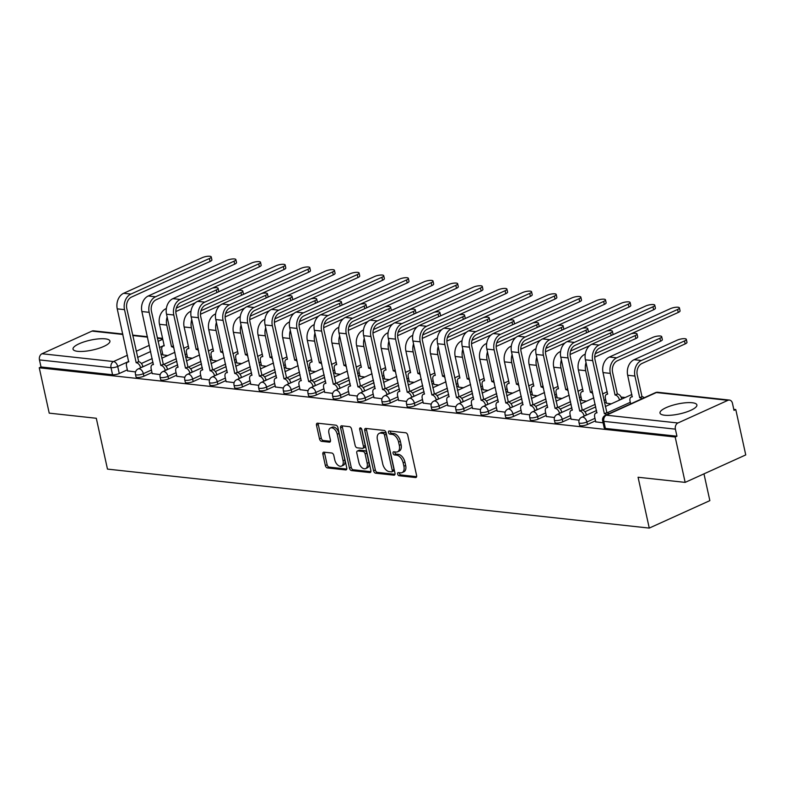 <?xml version="1.0" encoding="UTF-8"?>
<svg xmlns="http://www.w3.org/2000/svg" width="785" height="785" viewBox="0 0 785 785"><rect width="100%" height="100%" fill="white"/><g stroke="black" fill="none" stroke-linecap="round" stroke-linejoin="round"><path stroke-width="1.18" d="M397.642 474.061A1.668 1.001 -114.4 0 0 399.065 475.739L415.54 477.535A2.375 1.423 -114.4 0 0 416.03 477.466A2.375 1.423 -114.4 0 0 416.599 475.465L407.739 435.194A2.375 1.423 -114.4 0 0 405.698 432.78L389.232 430.994A1.668 1.001 -114.4 0 0 388.889 431.043A1.668 1.001 -114.4 0 0 388.487 432.437A1.668 1.001 -114.4 0 0 389.919 434.125L392.049 434.35A7.605 4.553 -114.4 0 1 398.584 442.053L399.32 445.409A7.605 4.553 -114.4 0 1 397.504 451.807A7.605 4.553 -114.4 0 1 395.934 452.032L393.805 451.797A1.668 1.001 -114.4 0 0 393.462 451.846A1.668 1.001 -114.4 0 0 393.059 453.249A1.668 1.001 -114.4 0 0 394.492 454.937L396.621 455.163A7.605 4.553 -114.4 0 1 403.156 462.865L403.902 466.221A7.605 4.553 -114.4 0 1 402.077 472.609A7.605 4.553 -114.4 0 1 400.507 472.845L398.378 472.609A1.668 1.001 -114.4 0 0 398.034 472.658A1.668 1.001 -114.4 0 0 397.642 474.061M399.349 472.717A1.668 1.001 -114.4 0 0 399.408 473.257A1.668 1.001 -114.4 0 0 400.831 474.945L416.619 476.662M390.204 431.093A1.668 1.001 -114.4 0 0 390.253 431.642A1.668 1.001 -114.4 0 0 391.686 433.32L393.815 433.555L392.049 434.35M394.776 451.905A1.668 1.001 -114.4 0 0 394.826 452.445A1.668 1.001 -114.4 0 0 396.258 454.132L398.387 454.368L396.621 455.163M664.659 415.236A18.889 5.053 -12.4 0 0 685.54 412.311A18.889 5.053 -12.4 0 0 696.894 404.932A18.889 5.053 -12.4 0 0 692.223 402.744A18.889 5.053 -12.4 0 0 671.342 405.668A18.889 5.053 -12.4 0 0 659.989 413.047A18.889 5.053 -12.4 0 0 664.659 415.236M77.695 351.337A18.889 5.053 -12.4 0 0 98.576 348.412A18.889 5.053 -12.4 0 0 109.929 341.033A18.889 5.053 -12.4 0 0 105.259 338.845A18.889 5.053 -12.4 0 0 84.378 341.769A18.889 5.053 -12.4 0 0 73.025 349.148A18.889 5.053 -12.4 0 0 77.695 351.337M323.93 452.17A2.375 1.423 -114.4 0 0 323.44 452.238A2.375 1.423 -114.4 0 0 322.87 454.23L325.353 465.534A2.375 1.423 -114.4 0 0 327.394 467.938L345.694 469.93A2.375 1.423 -114.4 0 0 346.185 469.862A2.375 1.423 -114.4 0 0 346.754 467.86L337.893 427.589A2.375 1.423 -114.4 0 0 335.852 425.176L317.562 423.184A2.375 1.423 -114.4 0 0 317.071 423.262A2.375 1.423 -114.4 0 0 316.502 425.254L319.505 438.903A2.375 1.423 -114.4 0 0 321.546 441.317L329.376 442.161A2.375 1.423 -114.4 0 0 329.867 442.092A2.375 1.423 -114.4 0 0 330.436 440.1L328.944 433.33A6.359 3.807 -114.4 0 1 330.465 427.982A6.359 3.807 -114.4 0 1 337.236 434.233L343.065 460.746A6.359 3.807 -114.4 0 1 341.544 466.084A6.359 3.807 -114.4 0 1 334.773 459.843L333.802 455.428A2.375 1.423 -114.4 0 0 331.761 453.014L323.93 452.17M677.926 422.987L727.921 400.33A4.847 3.66 96.2 0 1 729.442 400.075A4.847 3.66 96.2 0 1 732.454 403.294L734.004 410.359L735.78 409.554L745.75 454.917L685.158 482.382L638.077 477.251L649.264 528.089L107.476 469.106L96.3 418.268L49.219 413.146L39.25 367.782L675.178 437.01L676.945 436.215L675.394 429.15L603.842 421.359A4.847 1.295 167.6 0 1 602.644 420.799L604.195 427.864A4.847 1.295 167.6 0 0 605.392 428.424L603.842 421.359A4.847 3.66 96.2 0 1 606.373 415.196L677.926 422.987A4.847 3.66 96.2 0 0 675.394 429.15M685.158 482.382L675.178 437.01M373.572 470.784A2.375 1.423 -114.4 0 0 375.613 473.188L393.913 475.18A2.375 1.423 -114.4 0 0 394.404 475.111A2.375 1.423 -114.4 0 0 394.973 473.11L386.112 432.839A2.375 1.423 -114.4 0 0 384.071 430.425L365.781 428.433A2.375 1.423 -114.4 0 0 365.29 428.512A2.375 1.423 -114.4 0 0 364.721 430.504L373.572 470.784L375.338 469.979A2.375 1.423 -114.4 0 0 377.379 472.393L394.992 474.307M369.804 472.56L351.503 470.568A2.375 1.423 -114.4 0 1 349.462 468.154L340.611 427.884A2.375 1.423 -114.4 0 1 341.181 425.882A2.375 1.423 -114.4 0 1 341.671 425.813L349.502 426.667A2.375 1.423 -114.4 0 1 351.543 429.071L355.134 445.409A2.375 1.423 -114.4 0 0 357.175 447.813L362.366 448.382A2.375 1.423 -114.4 0 0 362.856 448.304A2.375 1.423 -114.4 0 0 363.426 446.312L359.687 429.307A1.668 1.001 -114.4 0 1 360.089 427.903A1.668 1.001 -114.4 0 1 361.856 429.542L370.863 470.49A2.375 1.423 -114.4 0 1 370.294 472.482A2.375 1.423 -114.4 0 1 369.804 472.56L370.667 472.168M162.672 353.839L160.974 354.614M152.221 358.578L141.388 363.484M127.337 369.853L119.261 373.513L117.711 366.448A4.847 1.295 167.6 0 1 111.019 367.704L39.466 359.913A4.847 3.66 -83.8 0 1 41.997 353.75L91.992 331.093A4.847 3.66 -83.8 0 1 93.513 330.838L122.774 334.027M735.78 409.554L733.789 409.338M625.213 397.514L621.092 397.073M703.968 473.855L709.856 500.634L649.264 528.089M39.25 367.782L41.016 366.978L39.466 359.913M595.746 421.869L603.086 422.811M606.442 403.176L611.25 403.843M571.107 419.19L579.104 420.201M581.803 400.497L586.611 401.164M546.468 416.511L554.465 417.512M557.164 397.818L561.972 398.476M521.829 413.823L529.826 414.833M532.515 395.13L537.332 395.797M497.19 411.144L505.177 412.154M507.875 392.451L512.693 393.108M472.541 408.455L480.538 409.466M483.236 389.762L488.044 390.43M447.901 405.776L455.899 406.787M458.597 387.084L463.405 387.741M423.262 403.097L431.259 404.098M433.958 384.405L438.766 385.062M398.623 400.409L406.62 401.42M409.319 381.716L414.127 382.383M373.984 397.73L381.971 398.741M384.67 379.037L389.488 379.695M349.335 395.041L357.332 396.052M360.03 376.349L364.839 377.016M324.696 392.363L332.693 393.373M335.391 373.67L340.199 374.327M300.056 389.684L308.054 390.685M310.752 370.991L315.56 371.648M275.417 386.995L283.414 388.006M286.113 368.302L290.921 368.97M250.778 384.316L258.775 385.327M261.464 365.624L266.282 366.281M226.139 381.628L234.126 382.638M236.825 362.935L241.643 363.602M201.49 378.949L209.487 379.96M212.185 360.256L216.994 360.914M176.851 376.27L184.848 377.271M187.546 357.577L192.354 358.235M152.212 373.582L160.209 374.592M187.311 356.527L185.613 357.293M176.87 361.257L166.027 366.173M151.976 372.532L143.9 376.192L143.351 373.689A4.847 1.295 167.6 0 1 138.386 374.936A4.847 1.295 167.6 0 1 135.462 374.386L136.011 376.888A4.847 1.295 -12.4 0 0 138.935 377.438A4.847 1.295 -12.4 0 0 143.9 376.192M211.95 359.206L210.252 359.981M201.51 363.936L190.667 368.852M176.625 375.22L168.549 378.88L167.99 376.368A4.847 1.295 167.6 0 1 163.025 377.614A4.847 1.295 167.6 0 1 160.101 377.065L160.65 379.577A4.847 1.295 -12.4 0 0 163.574 380.126A4.847 1.295 -12.4 0 0 168.549 378.88M236.599 361.885L234.892 362.66M226.149 366.624L215.306 371.531M201.264 377.899L193.188 381.559L192.639 379.047A4.847 1.295 167.6 0 1 187.664 380.303A4.847 1.295 167.6 0 1 184.74 379.744L185.299 382.256A4.847 1.295 -12.4 0 0 188.223 382.805A4.847 1.295 -12.4 0 0 193.188 381.559M261.238 364.574L259.541 365.339M250.788 369.303L239.945 374.219M225.903 380.578L217.828 384.238L217.278 381.736A4.847 1.295 167.6 0 1 212.313 382.982A4.847 1.295 167.6 0 1 209.389 382.432L209.938 384.935A4.847 1.295 -12.4 0 0 212.863 385.494A4.847 1.295 -12.4 0 0 217.828 384.238M285.877 367.252L284.18 368.028M275.427 371.992L264.594 376.898M250.543 383.266L242.467 386.926L241.917 384.414A4.847 1.295 167.6 0 1 236.952 385.661A4.847 1.295 167.6 0 1 234.028 385.111L234.578 387.623A4.847 1.295 -12.4 0 0 237.502 388.173A4.847 1.295 -12.4 0 0 242.467 386.926M310.517 369.941L308.819 370.706M300.076 374.671L289.233 379.587M275.182 385.945L267.106 389.605L266.557 387.103A4.847 1.295 167.6 0 1 261.591 388.349A4.847 1.295 167.6 0 1 258.667 387.8L259.217 390.302A4.847 1.295 -12.4 0 0 262.141 390.851A4.847 1.295 -12.4 0 0 267.106 389.605M335.156 372.62L333.458 373.395M324.715 377.349L313.872 382.266M299.831 388.634L291.755 392.294L291.196 389.782A4.847 1.295 167.6 0 1 286.231 391.028A4.847 1.295 167.6 0 1 283.307 390.479L283.856 392.991A4.847 1.295 -12.4 0 0 286.78 393.54A4.847 1.295 -12.4 0 0 291.755 392.294M359.805 375.299L358.097 376.074M349.354 380.038L338.512 384.944M324.47 391.313L316.394 394.973L315.845 392.461A4.847 1.295 167.6 0 1 310.87 393.717A4.847 1.295 167.6 0 1 307.946 393.157L308.505 395.669A4.847 1.295 -12.4 0 0 311.429 396.219A4.847 1.295 -12.4 0 0 316.394 394.973M384.444 377.987L382.737 378.753M373.994 382.717L363.151 387.633M349.109 393.991L341.033 397.652L340.484 395.149A4.847 1.295 167.6 0 1 335.519 396.396A4.847 1.295 167.6 0 1 332.595 395.846L333.144 398.348A4.847 1.295 -12.4 0 0 336.068 398.908A4.847 1.295 -12.4 0 0 341.033 397.652M409.083 380.666L407.386 381.441M398.633 385.406L387.8 390.312M373.748 396.68L365.673 400.34L365.123 397.828A4.847 1.295 167.6 0 1 360.158 399.074A4.847 1.295 167.6 0 1 357.234 398.525L357.783 401.037A4.847 1.295 -12.4 0 0 360.707 401.586A4.847 1.295 -12.4 0 0 365.673 400.34M433.722 383.355L432.025 384.12M423.282 388.084L412.439 393M398.387 399.359L390.312 403.019L389.762 400.517A4.847 1.295 167.6 0 1 384.797 401.763A4.847 1.295 167.6 0 1 381.873 401.213L382.423 403.716A4.847 1.295 -12.4 0 0 385.347 404.265A4.847 1.295 -12.4 0 0 390.312 403.019M458.361 386.034L456.664 386.809M447.921 390.763L437.078 395.679M423.036 402.048L414.951 405.708L414.401 403.196A4.847 1.295 167.6 0 1 409.436 404.442A4.847 1.295 167.6 0 1 406.512 403.892L407.062 406.404A4.847 1.295 -12.4 0 0 409.986 406.954A4.847 1.295 -12.4 0 0 414.951 405.708M483.01 388.712L481.303 389.488M472.56 393.452L461.717 398.358M447.676 404.726L439.6 408.386L439.041 405.874A4.847 1.295 167.6 0 1 434.076 407.13A4.847 1.295 167.6 0 1 431.151 406.571L431.711 409.083A4.847 1.295 -12.4 0 0 434.625 409.633A4.847 1.295 -12.4 0 0 439.6 408.386M507.65 391.401L505.942 392.166M497.199 396.131L486.357 401.047M472.315 407.405L464.239 411.065L463.69 408.563A4.847 1.295 167.6 0 1 458.725 409.809A4.847 1.295 167.6 0 1 455.8 409.26L456.35 411.762A4.847 1.295 -12.4 0 0 459.274 412.321A4.847 1.295 -12.4 0 0 464.239 411.065M532.289 394.08L530.591 394.855M521.839 398.819L510.996 403.725M496.954 410.094L488.878 413.754L488.329 411.242A4.847 1.295 167.6 0 1 483.364 412.488A4.847 1.295 167.6 0 1 480.44 411.939L480.989 414.451A4.847 1.295 -12.4 0 0 483.913 415A4.847 1.295 -12.4 0 0 488.878 413.754M556.928 396.768L555.231 397.534M546.478 401.498L535.645 406.414M521.593 412.773L513.518 416.433L512.968 413.93A4.847 1.295 167.6 0 1 508.003 415.177A4.847 1.295 167.6 0 1 505.079 414.627L505.628 417.129A4.847 1.295 -12.4 0 0 508.552 417.679A4.847 1.295 -12.4 0 0 513.518 416.433M581.567 399.447L579.87 400.222M571.127 404.177L560.284 409.093M546.232 415.461L538.157 419.121L537.607 416.609A4.847 1.295 167.6 0 1 532.642 417.855A4.847 1.295 167.6 0 1 529.718 417.306L530.267 419.818A4.847 1.295 -12.4 0 0 533.192 420.367A4.847 1.295 -12.4 0 0 538.157 419.121M606.216 402.126L604.509 402.901M595.766 406.865L584.923 411.772M570.881 418.14L562.806 421.8L562.246 419.288A4.847 1.295 167.6 0 1 557.281 420.544A4.847 1.295 167.6 0 1 554.357 419.985L554.907 422.497A4.847 1.295 -12.4 0 0 557.831 423.046A4.847 1.295 -12.4 0 0 562.806 421.8M595.521 420.819L587.445 424.479L586.895 421.977A4.847 1.295 167.6 0 1 581.92 423.223A4.847 1.295 167.6 0 1 578.996 422.673L579.556 425.176A4.847 1.295 -12.4 0 0 582.48 425.735A4.847 1.295 -12.4 0 0 587.445 424.479M127.572 370.903L135.569 371.913M162.907 354.889L167.715 355.556M41.016 366.978L112.569 374.769A4.847 1.295 -12.4 0 0 119.261 373.513M676.945 436.215L605.392 428.424M402.077 472.609L403.843 471.814A7.605 4.553 -114.4 0 0 405.668 465.426L403.902 466.221M398.387 454.368A7.605 4.553 -114.4 0 1 404.923 462.061L405.668 465.426M397.504 451.807L399.271 451.002A7.605 4.553 -114.4 0 0 401.086 444.614L399.32 445.409M393.815 433.555A7.605 4.553 -114.4 0 1 400.35 441.258L401.086 444.614M366.467 428.512A2.375 1.423 -114.4 0 0 366.487 429.709L375.338 469.979M391.519 471.863A1.668 1.001 -114.4 0 0 391.862 471.814A1.668 1.001 -114.4 0 0 392.255 470.411L384.483 435.057A1.668 1.001 -114.4 0 0 383.06 433.379L380.803 433.134A7.605 4.553 -114.4 0 0 379.243 433.359A7.605 4.553 -114.4 0 0 377.418 439.747L382.737 463.915A7.605 4.553 -114.4 0 0 389.272 471.618L391.519 471.863M393.285 471.059A1.668 1.001 -114.4 0 0 393.628 471.01A1.668 1.001 -114.4 0 0 394.021 469.616L392.255 470.411M379.243 433.359L381.01 432.564A7.605 4.553 -114.4 0 1 382.57 432.329L384.827 432.574A1.668 1.001 -114.4 0 1 386.249 434.262L394.021 469.616M370.883 471.677L353.27 469.764L351.503 470.568M342.358 425.892A2.375 1.423 -114.4 0 0 342.378 427.079L351.229 467.36A2.375 1.423 -114.4 0 0 353.27 469.764M362.856 448.304L364.623 447.509A2.375 1.423 -114.4 0 0 365.192 445.507L361.492 428.659M358.863 462.355A6.359 3.807 -114.4 0 0 365.633 468.606A6.359 3.807 -114.4 0 0 367.154 463.258L365.103 453.916A2.375 1.423 -114.4 0 0 363.053 451.512L357.862 450.943A2.375 1.423 -114.4 0 0 357.371 451.022A2.375 1.423 -114.4 0 0 356.802 453.014L358.863 462.355M365.633 468.606L367.4 467.801A6.359 3.807 -114.4 0 0 368.921 462.463L367.154 463.258M357.371 451.022L359.137 450.217A2.375 1.423 -114.4 0 1 359.628 450.148L364.819 450.708A2.375 1.423 -114.4 0 1 366.87 453.112L368.921 462.463M341.544 466.084L343.31 465.289A6.359 3.807 -114.4 0 0 344.831 459.941L343.065 460.746M330.465 427.982L332.232 427.187A6.359 3.807 -114.4 0 1 339.002 433.428L344.831 459.941M318.249 423.262A2.375 1.423 -114.4 0 0 318.268 424.459L321.271 438.108A2.375 1.423 -114.4 0 0 323.312 440.513L330.446 441.288M324.617 452.238A2.375 1.423 -114.4 0 0 324.637 453.436L327.119 464.73A2.375 1.423 -114.4 0 0 329.16 467.144L346.774 469.057M686.335 339.336L686.983 342.299A5.573 1.492 167.6 0 1 685.177 343.899L641.983 363.465A9.086 6.859 96.2 0 0 637.234 375.024L641.993 396.68L639.696 397.72L634.937 376.064A12.236 9.234 -83.8 0 1 641.325 360.501L684.52 340.935A5.573 1.492 -12.4 0 0 686.335 339.336A5.573 1.492 -12.4 0 0 682.97 338.708A5.573 1.492 -12.4 0 0 677.259 340.14L634.064 359.716A12.236 9.234 -83.8 0 0 627.676 375.269L632.2 396.896A4.847 2.904 -114.4 0 0 631.199 397.043A4.847 2.904 -114.4 0 0 630.041 401.115L630.649 403.892M641.993 396.68L642.228 396.7A4.847 2.904 65.6 0 1 644.24 397.73M641.934 398.77A4.847 2.904 -114.4 0 0 639.932 397.74L639.696 397.72M677.602 309.476A5.573 1.492 -12.4 0 0 679.417 307.877A5.573 1.492 -12.4 0 0 676.052 307.249A5.573 1.492 -12.4 0 0 670.341 308.682L591.812 344.262L599.083 345.057L677.602 309.476L678.26 312.44L599.73 348.02A9.086 6.859 96.2 0 0 594.981 359.569L606.903 412.714A4.847 2.904 65.6 0 1 608.905 413.744M679.417 307.877L680.065 310.84A5.573 1.492 167.6 0 1 678.26 312.44M606.658 412.684L604.362 413.724L592.685 360.609A12.236 9.234 -83.8 0 1 599.083 345.057M606.609 414.784A4.847 2.904 -114.4 0 0 604.607 413.754L604.362 413.724M595.786 422.016L594.706 417.129A4.847 2.904 -114.4 0 1 595.864 413.057A4.847 2.904 -114.4 0 1 596.865 412.91L585.424 359.824A12.236 9.234 -83.8 0 1 591.812 344.262M661.686 336.657L662.344 339.62A5.573 1.492 167.6 0 1 660.538 341.21L617.344 360.786A9.086 6.859 96.2 0 0 612.594 372.335L617.353 393.991L615.057 395.032L610.298 373.375A12.236 9.234 -83.8 0 1 616.686 357.823L659.881 338.247A5.573 1.492 -12.4 0 0 661.686 336.657A5.573 1.492 -12.4 0 0 658.33 336.019A5.573 1.492 -12.4 0 0 652.62 337.462L609.425 357.028A12.236 9.234 -83.8 0 0 603.027 372.59L607.551 394.217A4.847 2.904 -114.4 0 0 606.56 394.364A4.847 2.904 -114.4 0 0 605.402 398.437L606.471 403.323M617.353 393.991L617.589 394.021A4.847 2.904 65.6 0 1 621.749 398.927L619.453 399.967A4.847 2.904 -114.4 0 0 615.293 395.061L615.057 395.032M595.226 353.701L635.242 335.568A5.573 1.492 -12.4 0 0 637.047 333.978A5.573 1.492 -12.4 0 0 631.297 333.713M637.047 333.978L637.705 336.942A5.573 1.492 167.6 0 1 635.889 338.531L594.726 357.185M592.381 391.46L590.418 392.353L585.659 370.697A12.236 9.234 -83.8 0 1 586.032 362.601M592.842 393.589A4.847 2.904 -114.4 0 0 590.654 392.372L590.418 392.353M583.127 391.44L578.388 369.902A12.236 9.234 -83.8 0 1 584.776 354.349L585.247 354.133M582.912 391.538A4.847 2.904 -114.4 0 0 581.92 391.686A4.847 2.904 -114.4 0 0 580.753 395.748L581.832 400.635M652.963 306.788A5.573 1.492 -12.4 0 0 654.778 305.198A5.573 1.492 -12.4 0 0 651.413 304.56A5.573 1.492 -12.4 0 0 645.702 306.003L567.172 341.583L574.434 342.378L652.963 306.788L653.62 309.751L575.091 345.341A9.086 6.859 96.2 0 0 570.342 356.89L582.254 410.025A4.847 2.904 65.6 0 1 586.424 414.931L586.454 415.079M654.778 305.198L655.426 308.162A5.573 1.492 167.6 0 1 653.62 309.751M582.019 410.005L579.722 411.046L568.046 357.931A12.236 9.234 -83.8 0 1 574.434 342.378M584.158 416.119L584.118 415.971A4.847 2.904 -114.4 0 0 579.958 411.075L579.722 411.046M571.137 419.337L570.067 414.441A4.847 2.904 -114.4 0 1 571.225 410.378A4.847 2.904 -114.4 0 1 572.226 410.231L560.784 357.136A12.236 9.234 -83.8 0 1 567.172 341.583M628.324 304.109A5.573 1.492 -12.4 0 0 630.129 302.519A5.573 1.492 -12.4 0 0 626.773 301.882A5.573 1.492 -12.4 0 0 621.063 303.314L542.533 338.904L549.794 339.689L628.324 304.109L628.971 307.072L550.452 342.652A9.086 6.859 96.2 0 0 545.703 354.202L557.615 407.346A4.847 2.904 65.6 0 1 561.775 412.253L561.815 412.4M630.129 302.519L630.787 305.483A5.573 1.492 167.6 0 1 628.971 307.072M557.379 407.317L555.083 408.367L543.406 355.242A12.236 9.234 -83.8 0 1 549.794 339.689M559.519 413.44L559.479 413.293A4.847 2.904 -114.4 0 0 555.319 408.386L555.083 408.367M546.497 416.649L545.428 411.762A4.847 2.904 -114.4 0 1 546.586 407.69A4.847 2.904 -114.4 0 1 547.577 407.543L536.135 354.457A12.236 9.234 -83.8 0 1 542.533 338.904M570.577 351.013L610.602 332.879A5.573 1.492 -12.4 0 0 612.408 331.29A5.573 1.492 -12.4 0 0 606.658 331.034M612.408 331.29L613.056 334.253A5.573 1.492 167.6 0 1 612.948 334.685M567.741 388.781L565.779 389.664L561.01 368.008A12.236 9.234 -83.8 0 1 561.393 359.923M568.203 390.91A4.847 2.904 -114.4 0 0 566.014 389.694L565.779 389.664M558.488 388.761L553.749 367.223A12.236 9.234 -83.8 0 1 560.137 351.67L560.608 351.454M558.272 388.85A4.847 2.904 -114.4 0 0 557.271 388.997A4.847 2.904 -114.4 0 0 556.114 393.069L557.193 397.956M589.692 345.616L570.077 354.506M545.938 348.334L585.963 330.2A5.573 1.492 -12.4 0 0 587.769 328.611A5.573 1.492 -12.4 0 0 582.019 328.346M587.769 328.611L588.416 331.574A5.573 1.492 167.6 0 1 588.308 332.006M543.092 386.092L541.14 386.985L536.371 365.329A12.236 9.234 -83.8 0 1 536.754 357.234M543.563 388.222A4.847 2.904 -114.4 0 0 541.375 387.015L541.14 386.985M533.839 386.073L529.11 364.534A12.236 9.234 -83.8 0 1 535.498 348.982L535.969 348.775M533.633 386.171A4.847 2.904 -114.4 0 0 532.632 386.318A4.847 2.904 -114.4 0 0 531.474 390.38L532.554 395.277M565.043 342.937L545.438 351.817M521.299 345.655L561.314 327.522A5.573 1.492 -12.4 0 0 563.13 325.922A5.573 1.492 -12.4 0 0 557.379 325.667M563.13 325.922L563.777 328.886A5.573 1.492 167.6 0 1 563.669 329.317M518.453 383.414L516.491 384.307L511.732 362.65A12.236 9.234 -83.8 0 1 512.114 354.555M518.924 385.543A4.847 2.904 -114.4 0 0 516.726 384.326L516.491 384.307M509.2 383.394L504.47 361.856A12.236 9.234 -83.8 0 1 510.858 346.303L511.32 346.087M508.994 383.482A4.847 2.904 -114.4 0 0 507.993 383.629A4.847 2.904 -114.4 0 0 506.835 387.702L507.905 392.588M540.404 340.248L520.798 349.139M603.685 301.42A5.573 1.492 -12.4 0 0 605.49 299.831A5.573 1.492 -12.4 0 0 602.124 299.203A5.573 1.492 -12.4 0 0 596.414 300.635L517.884 336.215L525.155 337.01L603.685 301.42L604.332 304.384L525.803 339.974A9.086 6.859 96.2 0 0 521.063 351.523L532.976 404.667A4.847 2.904 65.6 0 1 537.136 409.564L537.166 409.711M605.49 299.831L606.148 302.794A5.573 1.492 167.6 0 1 604.332 304.384M532.74 404.638L530.444 405.678L518.767 352.563A12.236 9.234 -83.8 0 1 525.155 337.01M534.87 410.751L534.84 410.604A4.847 2.904 -114.4 0 0 530.68 405.708L530.444 405.678M521.858 413.97L520.779 409.073A4.847 2.904 -114.4 0 1 521.946 405.011A4.847 2.904 -114.4 0 1 522.938 404.864L511.496 351.768A12.236 9.234 -83.8 0 1 517.884 336.215M579.045 298.742A5.573 1.492 -12.4 0 0 580.851 297.152A5.573 1.492 -12.4 0 0 577.485 296.514A5.573 1.492 -12.4 0 0 571.774 297.947L493.245 333.537L500.516 334.322L579.045 298.742L579.693 301.705L501.164 337.285A9.086 6.859 96.2 0 0 496.424 348.834L508.337 401.979A4.847 2.904 65.6 0 1 512.497 406.885L512.527 407.032M580.851 297.152L581.499 300.115A5.573 1.492 167.6 0 1 579.693 301.705M508.101 401.959L505.805 402.999L494.118 349.884A12.236 9.234 -83.8 0 1 500.516 334.322M510.23 408.072L510.201 407.925A4.847 2.904 -114.4 0 0 506.04 403.019L505.805 402.999M497.219 411.281L496.14 406.394A4.847 2.904 -114.4 0 1 497.298 402.322A4.847 2.904 -114.4 0 1 498.298 402.175L486.857 349.089A12.236 9.234 -83.8 0 1 493.245 333.537M554.396 296.063A5.573 1.492 -12.4 0 0 556.212 294.463A5.573 1.492 -12.4 0 0 552.846 293.835A5.573 1.492 -12.4 0 0 547.135 295.268L468.606 330.848L475.877 331.643L554.396 296.063L555.054 299.026L476.524 334.606A9.086 6.859 96.2 0 0 471.775 346.156L483.697 399.3A4.847 2.904 65.6 0 1 487.858 404.206L487.887 404.353M556.212 294.463L556.859 297.427A5.573 1.492 167.6 0 1 555.054 299.026M483.462 399.271L481.156 400.311L469.479 347.196A12.236 9.234 -83.8 0 1 475.877 331.643M485.591 405.394L485.562 405.246A4.847 2.904 -114.4 0 0 481.401 400.34L481.156 400.311M472.58 408.602L471.5 403.716A4.847 2.904 -114.4 0 1 472.658 399.643A4.847 2.904 -114.4 0 1 473.659 399.496L462.218 346.411A12.236 9.234 -83.8 0 1 468.606 330.848M496.66 342.966L536.675 324.833A5.573 1.492 -12.4 0 0 538.481 323.243A5.573 1.492 -12.4 0 0 532.73 322.988M538.481 323.243L539.138 326.207A5.573 1.492 167.6 0 1 539.02 326.638M493.814 380.735L491.852 381.618L487.092 359.962A12.236 9.234 -83.8 0 1 487.465 351.876M494.285 382.864A4.847 2.904 -114.4 0 0 492.087 381.647L491.852 381.618M484.561 380.705L479.821 359.177A12.236 9.234 -83.8 0 1 486.219 343.614L486.68 343.408M484.355 380.803A4.847 2.904 -114.4 0 0 483.354 380.951A4.847 2.904 -114.4 0 0 482.196 385.023L483.266 389.909M515.765 337.57L496.159 346.45M529.757 293.374A5.573 1.492 -12.4 0 0 531.573 291.784A5.573 1.492 -12.4 0 0 528.207 291.147A5.573 1.492 -12.4 0 0 522.496 292.589L443.967 328.169L451.228 328.964L529.757 293.374L530.415 296.337L451.885 331.927A9.086 6.859 96.2 0 0 447.136 343.477L459.048 396.611A4.847 2.904 65.6 0 1 463.219 401.518L463.248 401.665M531.573 291.784L532.22 294.748A5.573 1.492 167.6 0 1 530.415 296.337M458.813 396.592L456.517 397.632L444.84 344.517A12.236 9.234 -83.8 0 1 451.228 328.964M460.952 402.705L460.923 402.558A4.847 2.904 -114.4 0 0 456.752 397.661L456.517 397.632M447.931 405.914L446.861 401.027A4.847 2.904 -114.4 0 1 448.019 396.965A4.847 2.904 -114.4 0 1 449.02 396.817L437.579 343.722A12.236 9.234 -83.8 0 1 443.967 328.169M472.021 340.288L512.036 322.154A5.573 1.492 -12.4 0 0 513.841 320.565A5.573 1.492 -12.4 0 0 508.091 320.3M513.841 320.565L514.499 323.528A5.573 1.492 167.6 0 1 514.381 323.96M469.175 378.046L467.212 378.939L462.453 357.283A12.236 9.234 -83.8 0 1 462.826 349.188M469.646 380.175A4.847 2.904 -114.4 0 0 467.448 378.959L467.212 378.939M459.922 378.027L455.182 356.488A12.236 9.234 -83.8 0 1 461.57 340.935L462.041 340.719M459.706 378.125A4.847 2.904 -114.4 0 0 458.715 378.272A4.847 2.904 -114.4 0 0 457.557 382.334L458.626 387.221M491.125 334.891L471.52 343.771M505.118 290.695A5.573 1.492 -12.4 0 0 506.924 289.106A5.573 1.492 -12.4 0 0 503.568 288.468A5.573 1.492 -12.4 0 0 497.857 289.9L419.327 325.481L426.589 326.275L505.118 290.695L505.776 293.659L427.246 329.239A9.086 6.859 96.2 0 0 422.497 340.788L434.409 393.933A4.847 2.904 65.6 0 1 438.57 398.839L438.609 398.986M506.924 289.106L507.581 292.069A5.573 1.492 167.6 0 1 505.776 293.659M434.174 393.903L431.878 394.943L420.201 341.828A12.236 9.234 -83.8 0 1 426.589 326.275M436.313 400.026L436.274 399.879A4.847 2.904 -114.4 0 0 432.113 394.973L431.878 394.943M423.292 403.235L422.222 398.348A4.847 2.904 -114.4 0 1 423.38 394.276A4.847 2.904 -114.4 0 1 424.371 394.129L412.93 341.043A12.236 9.234 -83.8 0 1 419.327 325.481M447.371 337.599L487.397 319.466A5.573 1.492 -12.4 0 0 489.202 317.876A5.573 1.492 -12.4 0 0 483.452 317.621M489.202 317.876L489.86 320.839A5.573 1.492 167.6 0 1 489.742 321.271M444.536 375.367L442.573 376.25L437.814 354.594A12.236 9.234 -83.8 0 1 438.187 346.509M444.997 377.497A4.847 2.904 -114.4 0 0 442.809 376.28L442.573 376.25M435.283 375.338L430.543 353.809A12.236 9.234 -83.8 0 1 436.931 338.257L437.402 338.041M435.067 375.436A4.847 2.904 -114.4 0 0 434.076 375.583A4.847 2.904 -114.4 0 0 432.908 379.655L433.987 384.542M466.486 332.202L446.881 341.092M480.479 288.007A5.573 1.492 -12.4 0 0 482.284 286.417A5.573 1.492 -12.4 0 0 478.928 285.789A5.573 1.492 -12.4 0 0 473.208 287.222L394.688 322.802L401.949 323.597L480.479 288.007L481.126 290.97L402.597 326.56A9.086 6.859 96.2 0 0 397.858 338.109L409.77 391.254A4.847 2.904 65.6 0 1 413.93 396.15L413.96 396.297M482.284 286.417L482.942 289.38A5.573 1.492 167.6 0 1 481.126 290.97M409.534 391.224L407.238 392.264L395.561 339.149A12.236 9.234 -83.8 0 1 401.949 323.597M411.664 397.338L411.634 397.19A4.847 2.904 -114.4 0 0 407.474 392.294L407.238 392.264M398.652 400.556L397.573 395.66A4.847 2.904 -114.4 0 1 398.741 391.597A4.847 2.904 -114.4 0 1 399.732 391.45L388.29 338.355A12.236 9.234 -83.8 0 1 394.688 322.802M422.732 334.92L462.757 316.787A5.573 1.492 -12.4 0 0 464.563 315.197A5.573 1.492 -12.4 0 0 458.813 314.932M464.563 315.197L465.211 318.161A5.573 1.492 167.6 0 1 465.103 318.592M419.887 372.679L417.934 373.572L413.165 351.915A12.236 9.234 -83.8 0 1 413.548 343.82M420.358 374.808A4.847 2.904 -114.4 0 0 418.17 373.601L417.934 373.572M410.634 372.659L405.904 351.121A12.236 9.234 -83.8 0 1 412.292 335.568L412.763 335.362M410.427 372.757A4.847 2.904 -114.4 0 0 409.427 372.904A4.847 2.904 -114.4 0 0 408.269 376.967L409.348 381.863M441.837 329.523L422.232 338.404M455.84 285.328A5.573 1.492 -12.4 0 0 457.645 283.738A5.573 1.492 -12.4 0 0 454.279 283.1A5.573 1.492 -12.4 0 0 448.569 284.533L370.039 320.123L377.31 320.908L455.84 285.328L456.487 288.291L377.958 323.871A9.086 6.859 96.2 0 0 373.218 335.421L385.131 388.565A4.847 2.904 65.6 0 1 389.291 393.471L389.321 393.619M457.645 283.738L458.293 286.702A5.573 1.492 167.6 0 1 456.487 288.291M384.895 388.546L382.599 389.586L370.922 336.471A12.236 9.234 -83.8 0 1 377.31 320.908M387.025 394.659L386.995 394.512A4.847 2.904 -114.4 0 0 382.835 389.605L382.599 389.586M374.013 397.867L372.934 392.981A4.847 2.904 -114.4 0 1 374.092 388.909A4.847 2.904 -114.4 0 1 375.093 388.761L363.651 335.676A12.236 9.234 -83.8 0 1 370.039 320.123M398.093 332.241L438.108 314.108A5.573 1.492 -12.4 0 0 439.924 312.509A5.573 1.492 -12.4 0 0 434.174 312.253M439.924 312.509L440.571 315.472A5.573 1.492 167.6 0 1 440.463 315.904M395.248 370L393.285 370.893L388.526 349.237A12.236 9.234 -83.8 0 1 388.909 341.141M395.718 372.129A4.847 2.904 -114.4 0 0 393.53 370.912L393.285 370.893M385.994 369.98L381.265 348.442A12.236 9.234 -83.8 0 1 387.653 332.889L388.114 332.673M385.788 370.069A4.847 2.904 -114.4 0 0 384.787 370.216A4.847 2.904 -114.4 0 0 383.629 374.288L384.709 379.175M417.198 326.835L397.593 335.725M431.2 282.649A5.573 1.492 -12.4 0 0 433.006 281.05A5.573 1.492 -12.4 0 0 429.64 280.422A5.573 1.492 -12.4 0 0 423.929 281.854L345.4 317.434L352.671 318.229L431.2 282.649L431.848 285.612L353.319 321.193A9.086 6.859 96.2 0 0 348.569 332.742L360.492 385.886A4.847 2.904 65.6 0 1 364.652 390.793L364.682 390.94M433.006 281.05L433.654 284.013A5.573 1.492 167.6 0 1 431.848 285.612M360.256 385.857L357.96 386.897L346.273 333.782A12.236 9.234 -83.8 0 1 352.671 318.229M362.385 391.98L362.356 391.833A4.847 2.904 -114.4 0 0 358.195 386.926L357.96 386.897M349.374 395.189L348.295 390.302A4.847 2.904 -114.4 0 1 349.453 386.23A4.847 2.904 -114.4 0 1 350.453 386.083L339.012 332.997A12.236 9.234 -83.8 0 1 345.4 317.434M373.454 329.553L413.469 311.419A5.573 1.492 -12.4 0 0 415.285 309.83A5.573 1.492 -12.4 0 0 409.525 309.575M415.285 309.83L415.932 312.793A5.573 1.492 167.6 0 1 415.824 313.225M370.608 367.321L368.646 368.204L363.887 346.548A12.236 9.234 -83.8 0 1 364.26 338.463M371.079 369.441A4.847 2.904 -114.4 0 0 368.881 368.234L368.646 368.204M361.355 367.292L356.616 345.763A12.236 9.234 -83.8 0 1 363.013 330.2L363.475 329.994M361.149 367.39A4.847 2.904 -114.4 0 0 360.148 367.537A4.847 2.904 -114.4 0 0 358.99 371.609L360.06 376.496M392.559 324.156L372.953 333.036M406.551 279.96A5.573 1.492 -12.4 0 0 408.367 278.371A5.573 1.492 -12.4 0 0 405.001 277.733A5.573 1.492 -12.4 0 0 399.29 279.175L320.761 314.756L328.022 315.55L406.551 279.96L407.209 282.924L328.679 318.514A9.086 6.859 96.2 0 0 323.93 330.063L335.852 383.198A4.847 2.904 65.6 0 1 340.013 388.104L340.042 388.251M408.367 278.371L409.014 281.334A5.573 1.492 167.6 0 1 407.209 282.924M335.607 383.178L333.311 384.218L321.634 331.103A12.236 9.234 -83.8 0 1 328.022 315.55M337.746 389.291L337.717 389.144A4.847 2.904 -114.4 0 0 333.546 384.248L333.311 384.218M324.725 392.5L323.655 387.613A4.847 2.904 -114.4 0 1 324.813 383.551A4.847 2.904 -114.4 0 1 325.814 383.404L314.373 330.308A12.236 9.234 -83.8 0 1 320.761 314.756M348.815 326.874L388.83 308.74A5.573 1.492 -12.4 0 0 390.636 307.151A5.573 1.492 -12.4 0 0 384.885 306.886M390.636 307.151L391.293 310.114A5.573 1.492 167.6 0 1 391.175 310.546M345.969 364.632L344.007 365.525L339.248 343.869A12.236 9.234 -83.8 0 1 339.62 335.774M346.44 366.762A4.847 2.904 -114.4 0 0 344.242 365.545L344.007 365.525M336.716 364.613L331.976 343.074A12.236 9.234 -83.8 0 1 338.374 327.522L338.835 327.306M336.5 364.711A4.847 2.904 -114.4 0 0 335.509 364.858A4.847 2.904 -114.4 0 0 334.351 368.921L335.421 373.807M367.92 321.477L348.314 330.357M381.912 277.282A5.573 1.492 -12.4 0 0 383.718 275.692A5.573 1.492 -12.4 0 0 380.362 275.054A5.573 1.492 -12.4 0 0 374.651 276.487L296.122 312.067L303.383 312.862L381.912 277.282L382.57 280.245L304.04 315.825A9.086 6.859 96.2 0 0 299.291 327.374L311.203 380.519A4.847 2.904 65.6 0 1 315.364 385.425L315.403 385.572M383.718 275.692L384.375 278.655A5.573 1.492 167.6 0 1 382.57 280.245M310.968 380.489L308.672 381.53L296.995 328.415A12.236 9.234 -83.8 0 1 303.383 312.862M313.107 386.612L313.068 386.465A4.847 2.904 -114.4 0 0 308.907 381.559L308.672 381.53M300.086 389.821L299.016 384.935A4.847 2.904 -114.4 0 1 300.174 380.862A4.847 2.904 -114.4 0 1 301.175 380.715L289.724 327.63A12.236 9.234 -83.8 0 1 296.122 312.067M324.176 324.185L364.191 306.052A5.573 1.492 -12.4 0 0 365.996 304.462A5.573 1.492 -12.4 0 0 360.246 304.207M365.996 304.462L366.654 307.426A5.573 1.492 167.6 0 1 366.536 307.857M321.33 361.954L319.367 362.837L314.608 341.181A12.236 9.234 -83.8 0 1 314.981 333.095M321.791 364.083A4.847 2.904 -114.4 0 0 319.603 362.866L319.367 362.837M312.077 361.924L307.337 340.396A12.236 9.234 -83.8 0 1 313.725 324.843L314.196 324.627M311.861 362.022A4.847 2.904 -114.4 0 0 310.87 362.17A4.847 2.904 -114.4 0 0 309.702 366.242L310.781 371.128M343.28 318.788L323.675 327.679M357.273 274.593A5.573 1.492 -12.4 0 0 359.079 273.003A5.573 1.492 -12.4 0 0 355.723 272.375A5.573 1.492 -12.4 0 0 350.002 273.808L271.482 309.388L278.744 310.183L357.273 274.593L357.921 277.556L279.391 313.146A9.086 6.859 96.2 0 0 274.652 324.696L286.564 377.84A4.847 2.904 65.6 0 1 290.725 382.737L290.764 382.884M359.079 273.003L359.736 275.967A5.573 1.492 167.6 0 1 357.921 277.556M286.329 377.811L284.033 378.851L272.356 325.736A12.236 9.234 -83.8 0 1 278.744 310.183M288.458 383.924L288.429 383.777A4.847 2.904 -114.4 0 0 284.268 378.88L284.033 378.851M275.447 387.142L274.377 382.246A4.847 2.904 -114.4 0 1 275.535 378.184A4.847 2.904 -114.4 0 1 276.526 378.036L265.085 324.941A12.236 9.234 -83.8 0 1 271.482 309.388M299.527 321.507L339.552 303.373A5.573 1.492 -12.4 0 0 341.357 301.783A5.573 1.492 -12.4 0 0 335.607 301.518M341.357 301.783L342.005 304.747A5.573 1.492 167.6 0 1 341.897 305.179M296.691 359.265L294.728 360.158L289.959 338.502A12.236 9.234 -83.8 0 1 290.342 330.406M297.152 361.394A4.847 2.904 -114.4 0 0 294.964 360.187L294.728 360.158M287.428 359.245L282.698 337.707A12.236 9.234 -83.8 0 1 289.086 322.154L289.557 321.948M287.222 359.344A4.847 2.904 -114.4 0 0 286.221 359.491A4.847 2.904 -114.4 0 0 285.063 363.553L286.142 368.45M318.641 316.11L299.026 324.99M332.634 271.914A5.573 1.492 -12.4 0 0 334.439 270.325A5.573 1.492 -12.4 0 0 331.074 269.687A5.573 1.492 -12.4 0 0 325.363 271.119L246.833 306.709L254.104 307.494L332.634 271.914L333.282 274.878L254.752 310.458A9.086 6.859 96.2 0 0 250.013 322.007L261.925 375.151A4.847 2.904 65.6 0 1 266.086 380.058L266.115 380.205M334.439 270.325L335.087 273.288A5.573 1.492 167.6 0 1 333.282 274.878M261.69 375.132L259.393 376.172L247.717 323.057A12.236 9.234 -83.8 0 1 254.104 307.494M263.819 381.245L263.789 381.098A4.847 2.904 -114.4 0 0 259.629 376.192L259.393 376.172M250.807 384.454L249.728 379.567A4.847 2.904 -114.4 0 1 250.896 375.495A4.847 2.904 -114.4 0 1 251.887 375.348L240.445 322.262A12.236 9.234 -83.8 0 1 246.833 306.709M274.887 318.828L314.903 300.694A5.573 1.492 -12.4 0 0 316.718 299.095A5.573 1.492 -12.4 0 0 310.968 298.84M316.718 299.095L317.366 302.058A5.573 1.492 167.6 0 1 317.258 302.49M272.042 356.586L270.079 357.479L265.32 335.823A12.236 9.234 -83.8 0 1 265.703 327.728M272.513 358.716A4.847 2.904 -114.4 0 0 270.325 357.499L270.079 357.479M262.789 356.567L258.059 335.028A12.236 9.234 -83.8 0 1 264.447 319.475L264.918 319.26M262.583 356.655A4.847 2.904 -114.4 0 0 261.582 356.802A4.847 2.904 -114.4 0 0 260.424 360.874L261.503 365.761M293.992 313.421L274.387 322.311M307.995 269.235A5.573 1.492 -12.4 0 0 309.8 267.636A5.573 1.492 -12.4 0 0 306.435 267.008A5.573 1.492 -12.4 0 0 300.724 268.441L222.194 304.021L229.465 304.815L307.995 269.235L308.642 272.199L230.113 307.779A9.086 6.859 96.2 0 0 225.364 319.328L237.286 372.473A4.847 2.904 65.6 0 1 241.446 377.379L241.476 377.526M309.8 267.636L310.448 270.599A5.573 1.492 167.6 0 1 308.642 272.199M237.05 372.443L234.754 373.483L223.068 320.368A12.236 9.234 -83.8 0 1 229.465 304.815M239.18 378.566L239.15 378.419A4.847 2.904 -114.4 0 0 234.99 373.513L234.754 373.483M226.168 381.775L225.089 376.888A4.847 2.904 -114.4 0 1 226.247 372.816A4.847 2.904 -114.4 0 1 227.248 372.669L215.806 319.583A12.236 9.234 -83.8 0 1 222.194 304.021M250.248 316.139L290.264 298.006A5.573 1.492 -12.4 0 0 292.079 296.416A5.573 1.492 -12.4 0 0 286.329 296.161M292.079 296.416L292.726 299.379A5.573 1.492 167.6 0 1 292.619 299.811M247.403 353.907L245.44 354.791L240.681 333.134A12.236 9.234 -83.8 0 1 241.054 325.049M247.874 356.027A4.847 2.904 -114.4 0 0 245.676 354.82L245.44 354.791M238.149 353.878L233.42 332.349A12.236 9.234 -83.8 0 1 239.808 316.787L240.269 316.581M237.943 353.976A4.847 2.904 -114.4 0 0 236.942 354.123A4.847 2.904 -114.4 0 0 235.785 358.195L236.854 363.082M269.353 310.742L249.748 319.623M283.346 266.547A5.573 1.492 -12.4 0 0 285.161 264.957A5.573 1.492 -12.4 0 0 281.795 264.319A5.573 1.492 -12.4 0 0 276.084 265.762L197.555 301.342L204.816 302.127L283.346 266.547L284.003 269.51L205.474 305.1A9.086 6.859 96.2 0 0 200.725 316.649L212.647 369.784A4.847 2.904 65.6 0 1 216.807 374.69L216.837 374.837M285.161 264.957L285.809 267.921A5.573 1.492 167.6 0 1 284.003 269.51M212.401 369.764L210.105 370.805L198.428 317.689A12.236 9.234 -83.8 0 1 204.816 302.127M214.54 375.878L214.511 375.73A4.847 2.904 -114.4 0 0 210.351 370.834L210.105 370.805M201.529 379.086L200.45 374.2A4.847 2.904 -114.4 0 1 201.608 370.137A4.847 2.904 -114.4 0 1 202.608 369.99L191.167 316.895A12.236 9.234 -83.8 0 1 197.555 301.342M225.609 313.46L265.624 295.327A5.573 1.492 -12.4 0 0 267.43 293.737A5.573 1.492 -12.4 0 0 261.68 293.472M267.43 293.737L268.087 296.701A5.573 1.492 167.6 0 1 267.97 297.132M222.763 351.219L220.801 352.112L216.042 330.456A12.236 9.234 -83.8 0 1 216.415 322.36M223.234 353.348A4.847 2.904 -114.4 0 0 221.036 352.131L220.801 352.112M213.51 351.199L208.771 329.661A12.236 9.234 -83.8 0 1 215.168 314.108L215.63 313.892M213.294 351.297A4.847 2.904 -114.4 0 0 212.303 351.445A4.847 2.904 -114.4 0 0 211.145 355.507L212.215 360.393M244.714 308.063L225.109 316.944M258.707 263.868A5.573 1.492 -12.4 0 0 260.522 262.278A5.573 1.492 -12.4 0 0 257.156 261.64A5.573 1.492 -12.4 0 0 251.445 263.073L172.916 298.653L180.177 299.448L258.707 263.868L259.364 266.831L180.835 302.411A9.086 6.859 96.2 0 0 176.085 313.961L187.998 367.105A4.847 2.904 65.6 0 1 192.158 372.012L192.197 372.159M260.522 262.278L261.17 265.242A5.573 1.492 167.6 0 1 259.364 266.831M187.762 367.076L185.466 368.116L173.789 315.001A12.236 9.234 -83.8 0 1 180.177 299.448M189.901 373.199L189.862 373.052A4.847 2.904 -114.4 0 0 185.702 368.145L185.466 368.116M176.88 376.408L175.811 371.521A4.847 2.904 -114.4 0 1 176.968 367.449A4.847 2.904 -114.4 0 1 177.969 367.301L166.528 314.216A12.236 9.234 -83.8 0 1 172.916 298.653M200.97 310.772L240.985 292.638A5.573 1.492 -12.4 0 0 242.791 291.049A5.573 1.492 -12.4 0 0 237.041 290.793M242.791 291.049L243.448 294.012A5.573 1.492 167.6 0 1 243.33 294.444M198.124 348.54L196.162 349.423L191.403 327.767A12.236 9.234 -83.8 0 1 191.775 319.681M198.585 350.669A4.847 2.904 -114.4 0 0 196.397 349.453L196.162 349.423M188.871 348.511L184.132 326.982A12.236 9.234 -83.8 0 1 190.519 311.429L190.99 311.213M188.655 348.609A4.847 2.904 -114.4 0 0 187.664 348.756A4.847 2.904 -114.4 0 0 186.496 352.828L187.576 357.715M220.075 305.375L200.469 314.265M234.067 261.179A5.573 1.492 -12.4 0 0 235.873 259.59A5.573 1.492 -12.4 0 0 232.517 258.962A5.573 1.492 -12.4 0 0 226.806 260.394L148.277 295.974L155.538 296.769L234.067 261.179L234.715 264.143L156.186 299.733A9.086 6.859 96.2 0 0 151.446 311.282L163.358 364.426A4.847 2.904 65.6 0 1 167.519 369.323L167.558 369.47M235.873 259.59L236.53 262.553A5.573 1.492 167.6 0 1 234.715 264.143M163.123 364.397L160.827 365.437L149.15 312.322A12.236 9.234 -83.8 0 1 155.538 296.769M165.262 370.51L165.223 370.363A4.847 2.904 -114.4 0 0 161.062 365.467L160.827 365.437M152.241 373.729L151.171 368.832A4.847 2.904 -114.4 0 1 152.329 364.77A4.847 2.904 -114.4 0 1 153.32 364.623L141.879 311.527A12.236 9.234 -83.8 0 1 148.277 295.974M176.321 308.093L216.346 289.959A5.573 1.492 -12.4 0 0 218.151 288.37A5.573 1.492 -12.4 0 0 212.401 288.105M218.151 288.37L218.799 291.333A5.573 1.492 167.6 0 1 218.691 291.765M173.485 345.851L171.523 346.744L166.754 325.088A12.236 9.234 -83.8 0 1 167.136 316.993M173.946 347.981A4.847 2.904 -114.4 0 0 171.758 346.774L171.523 346.744M164.222 345.832L159.492 324.293A12.236 9.234 -83.8 0 1 165.88 308.74L166.351 308.534M164.016 345.93A4.847 2.904 -114.4 0 0 163.015 346.077A4.847 2.904 -114.4 0 0 161.857 350.139L162.937 355.036M195.436 302.696L175.82 311.576M209.428 258.5A5.573 1.492 -12.4 0 0 211.234 256.911A5.573 1.492 -12.4 0 0 207.868 256.273A5.573 1.492 -12.4 0 0 202.157 257.706L123.628 293.296L130.899 294.081L209.428 258.5L210.076 261.464L131.546 297.044A9.086 6.859 96.2 0 0 126.807 308.593L138.719 361.738A4.847 2.904 65.6 0 1 142.88 366.644L142.909 366.791M211.234 256.911L211.891 259.874A5.573 1.492 167.6 0 1 210.076 261.464M138.484 361.718L136.188 362.758L124.511 309.643A12.236 9.234 -83.8 0 1 130.899 294.081M140.613 367.831L140.584 367.684A4.847 2.904 -114.4 0 0 136.423 362.778L136.188 362.758M127.602 371.04L126.522 366.153A4.847 2.904 -114.4 0 1 127.69 362.081A4.847 2.904 -114.4 0 1 128.681 361.934L117.24 308.848A12.236 9.234 -83.8 0 1 123.628 293.296M400.831 474.945L399.065 475.739M391.686 433.32L389.919 434.125M396.258 454.132L394.492 454.937M164.134 345.41L159.414 347.549M150.671 351.503L137.542 357.46M128.799 361.414L117.711 366.448A4.847 2.904 65.6 0 0 113.55 361.542L127.445 355.242M136.188 351.278L149.317 345.331M158.06 341.367L162.78 339.238M162.681 338.796L157.363 338.217M147.511 337.138L132.724 335.529M122.872 334.459L91.992 331.093M41.997 353.75L113.55 361.542A4.847 3.66 96.2 0 0 111.019 367.704L112.569 374.769M727.921 400.33L656.368 392.539L606.373 415.196A4.847 2.904 -114.4 0 0 605.372 415.343A4.847 4.847 0 0 0 602.644 420.799M186.761 354.015L185.064 354.791M176.311 358.745L163.673 364.475M151.426 370.029L143.351 373.689A4.847 2.904 65.6 0 0 139.19 368.783A4.847 2.904 65.6 0 0 138.189 368.93A4.847 4.847 0 0 0 135.462 374.386M211.4 356.694L209.703 357.469M200.96 361.434L188.312 367.164M176.066 372.708L167.99 376.368A4.847 2.904 65.6 0 0 163.829 371.462A4.847 2.904 65.6 0 0 162.838 371.609A4.847 4.847 0 0 0 160.101 377.065M236.04 359.383L234.342 360.148M225.599 364.112L212.951 369.843M200.715 375.387L192.639 379.047A4.847 2.904 65.6 0 0 188.469 374.151A4.847 2.904 65.6 0 0 187.478 374.298A4.847 4.847 0 0 0 184.74 379.744M260.689 362.062L258.981 362.837M250.238 366.801L237.6 372.522M225.354 378.076L217.278 381.736A4.847 2.904 65.6 0 0 213.118 376.829A4.847 2.904 65.6 0 0 212.117 376.977A4.847 4.847 0 0 0 209.389 382.432M285.328 364.75L283.63 365.516M274.878 369.48L262.239 375.21M249.993 380.754L241.917 384.414A4.847 2.904 65.6 0 0 237.757 379.518A4.847 2.904 65.6 0 0 236.756 379.655A4.847 4.847 0 0 0 234.028 385.111M309.967 367.429L308.269 368.204M299.517 372.159L286.878 377.889M274.632 383.443L266.557 387.103A4.847 2.904 65.6 0 0 262.396 382.197A4.847 2.904 65.6 0 0 261.395 382.344A4.847 4.847 0 0 0 258.667 387.8M334.606 370.108L332.909 370.883M324.166 374.847L311.517 380.578M299.271 386.122L291.196 389.782A4.847 2.904 65.6 0 0 287.035 384.876A4.847 2.904 65.6 0 0 286.044 385.023A4.847 4.847 0 0 0 283.307 390.479M359.245 372.796L357.548 373.562M348.805 377.526L336.157 383.257M323.92 388.801L315.845 392.461A4.847 2.904 65.6 0 0 311.674 387.564A4.847 2.904 65.6 0 0 310.683 387.712A4.847 4.847 0 0 0 307.946 393.157M383.894 375.475L382.187 376.25M373.444 380.215L360.806 385.935M348.56 391.489L340.484 395.149A4.847 2.904 65.6 0 0 336.323 390.243A4.847 2.904 65.6 0 0 335.323 390.39A4.847 4.847 0 0 0 332.595 395.846M408.534 378.164L406.826 378.929M398.083 382.894L385.445 388.624M373.199 394.168L365.123 397.828A4.847 2.904 65.6 0 0 360.963 392.932A4.847 2.904 65.6 0 0 359.962 393.069A4.847 4.847 0 0 0 357.234 398.525M433.173 380.843L431.475 381.618M422.722 385.572L410.084 391.303M397.838 396.857L389.762 400.517A4.847 2.904 65.6 0 0 385.602 395.611A4.847 2.904 65.6 0 0 384.601 395.758A4.847 4.847 0 0 0 381.873 401.213M457.812 383.522L456.114 384.297M447.371 388.261L434.723 393.991M422.477 399.536L414.401 403.196A4.847 2.904 65.6 0 0 410.241 398.289A4.847 2.904 65.6 0 0 409.25 398.437A4.847 4.847 0 0 0 406.512 403.892M482.451 386.21L480.754 386.976M472.011 390.94L459.362 396.67M447.126 402.224L439.041 405.874A4.847 2.904 65.6 0 0 434.88 400.978A4.847 2.904 65.6 0 0 433.889 401.125A4.847 4.847 0 0 0 431.151 406.571M507.1 388.889L505.393 389.664M496.65 393.628L484.011 399.349M471.765 404.903L463.69 408.563A4.847 2.904 65.6 0 0 459.529 403.657A4.847 2.904 65.6 0 0 458.528 403.804A4.847 4.847 0 0 0 455.8 409.26M531.739 391.578L530.032 392.343M521.289 396.307L508.651 402.038M496.405 407.582L488.329 411.242A4.847 2.904 65.6 0 0 484.168 406.345A4.847 2.904 65.6 0 0 483.167 406.493A4.847 4.847 0 0 0 480.44 411.939M556.379 394.256L554.681 395.032M545.928 398.986L533.29 404.717M521.044 410.27L512.968 413.93A4.847 2.904 65.6 0 0 508.808 409.024A4.847 2.904 65.6 0 0 507.807 409.171A4.847 4.847 0 0 0 505.079 414.627M581.018 396.935L579.32 397.71M570.567 401.675L557.929 407.405M545.683 412.949L537.607 416.609A4.847 2.904 65.6 0 0 533.447 411.703A4.847 2.904 65.6 0 0 532.456 411.85A4.847 4.847 0 0 0 529.718 417.306M605.657 399.624L603.959 400.389M595.216 404.353L582.568 410.084M570.322 415.638L562.246 419.288A4.847 2.904 65.6 0 0 558.086 414.392A4.847 2.904 65.6 0 0 557.095 414.539A4.847 4.847 0 0 0 554.357 419.985M630.306 402.303L607.207 412.773M594.971 418.317L586.895 421.977A4.847 2.904 65.6 0 0 582.735 417.07A4.847 2.904 65.6 0 0 581.734 417.218A4.847 4.847 0 0 0 578.996 422.673M631.729 394.561A4.847 2.904 65.6 0 1 631.896 394.502A4.847 4.847 0 0 0 631.729 394.561L605.313 406.532M607.09 391.882A4.847 2.904 65.6 0 1 607.256 391.813A4.847 4.847 0 0 0 607.09 391.882L602.537 393.942M582.45 389.203A4.847 2.904 65.6 0 1 582.617 389.134A4.847 4.847 0 0 0 582.45 389.203L577.897 391.264M557.811 386.514A4.847 2.904 65.6 0 1 557.978 386.446A4.847 4.847 0 0 0 557.811 386.514L553.258 388.575M528.619 385.896L533.162 383.836A4.847 2.904 65.6 0 1 533.339 383.767M508.523 381.147A4.847 2.904 65.6 0 1 508.69 381.088A4.847 4.847 0 0 0 508.523 381.147L503.98 383.208M483.884 378.468A4.847 2.904 65.6 0 1 484.051 378.399A4.847 4.847 0 0 0 483.884 378.468L479.341 380.529M459.245 375.789A4.847 2.904 65.6 0 1 459.411 375.721A4.847 4.847 0 0 0 459.245 375.789L454.692 377.85M434.605 373.101A4.847 2.904 65.6 0 1 434.772 373.032A4.847 4.847 0 0 0 434.605 373.101L430.052 375.161M405.413 372.483L409.956 370.422A4.847 2.904 65.6 0 1 410.133 370.353M385.317 367.733A4.847 2.904 65.6 0 1 385.484 367.674A4.847 4.847 0 0 0 385.317 367.733L380.774 369.794M360.678 365.054A4.847 2.904 65.6 0 1 360.845 364.986A4.847 4.847 0 0 0 360.678 365.054L356.135 367.115M331.486 364.436L336.039 362.376A4.847 2.904 65.6 0 1 336.206 362.307M311.4 359.687A4.847 2.904 65.6 0 1 311.566 359.618A4.847 4.847 0 0 0 311.4 359.687L306.847 361.748M286.751 357.008A4.847 2.904 65.6 0 1 286.927 356.939A4.847 4.847 0 0 0 286.751 357.008L282.207 359.069M257.568 356.38L262.111 354.32A4.847 2.904 65.6 0 1 262.288 354.261M237.472 351.641A4.847 2.904 65.6 0 1 237.639 351.572A4.847 4.847 0 0 0 237.472 351.641L232.929 353.701M212.833 348.962A4.847 2.904 65.6 0 1 213 348.893A4.847 4.847 0 0 0 212.833 348.962L208.28 351.023M188.194 346.273A4.847 2.904 65.6 0 1 188.361 346.205A4.847 4.847 0 0 0 188.194 346.273L183.641 348.334M655.367 392.686A4.847 2.904 -114.4 0 1 656.368 392.539A4.847 3.66 -83.8 0 1 657.889 392.284A4.847 4.847 0 0 0 655.367 392.686L605.372 415.343M404.923 462.061L403.156 462.865M400.35 441.258L398.584 442.053M416.403 477.143L415.54 477.535M366.487 429.709L364.721 430.504M394.776 474.788L393.913 475.18M377.379 472.393L375.613 473.188M386.249 434.262L384.483 435.057M384.827 432.574L383.06 433.379M382.57 432.329L380.803 433.134M351.229 467.36L349.462 468.154M342.378 427.079L340.611 427.884M365.192 445.507L363.426 446.312M361.404 428.531L359.687 429.307M366.87 453.112L365.103 453.916M364.819 450.708L363.053 451.512M359.628 450.148L357.862 450.943M339.002 433.428L337.236 434.233M330.24 441.769L329.376 442.161M323.312 440.513L321.546 441.317M321.271 438.108L319.505 438.903M318.268 424.459L316.502 425.254M346.558 469.538L345.694 469.93M329.16 467.144L327.394 467.938M327.119 464.73L325.353 465.534M324.637 453.436L322.87 454.23M685.177 343.899L684.52 340.935M642.228 396.7L639.932 397.74M634.937 376.064L627.676 375.269M641.325 360.501L634.064 359.716M604.607 413.754L606.903 412.714M585.424 359.824L592.685 360.609M660.538 341.21L659.881 338.247M617.589 394.021L615.293 395.061M610.298 373.375L603.027 372.59M616.686 357.823L609.425 357.028M635.889 338.531L635.242 335.568M592.4 391.587L590.654 392.372M585.659 370.697L578.388 369.902M579.958 411.075L582.254 410.025M560.784 357.136L568.046 357.931M584.118 415.971L586.424 414.931M555.319 408.386L557.615 407.346M536.135 354.457L543.406 355.242M559.479 413.293L561.775 412.253M611.172 335.489L610.602 332.879M567.761 388.899L566.014 389.694M561.01 368.008L553.749 367.223M586.532 332.811L585.963 330.2M543.122 386.22L541.375 387.015M536.371 365.329L529.11 364.534M561.893 330.122L561.314 327.522M518.483 383.531L516.726 384.326M511.732 362.65L504.47 361.856M530.68 405.708L532.976 404.667M511.496 351.768L518.767 352.563M534.84 410.604L537.136 409.564M506.04 403.019L508.337 401.979M486.857 349.089L494.118 349.884M510.201 407.925L512.497 406.885M481.401 400.34L483.697 399.3M462.218 346.411L469.479 347.196M485.562 405.246L487.858 404.206M537.254 327.443L536.675 324.833M493.843 380.853L492.087 381.647M487.092 359.962L479.821 359.177M456.752 397.661L459.048 396.611M437.579 343.722L444.84 344.517M460.923 402.558L463.219 401.518M512.605 324.764L512.036 322.154M469.204 378.174L467.448 378.959M462.453 357.283L455.182 356.488M432.113 394.973L434.409 393.933M412.93 341.043L420.201 341.828M436.274 399.879L438.57 398.839M487.966 322.076L487.397 319.466M444.555 375.485L442.809 376.28M437.814 354.594L430.543 353.809M407.474 392.294L409.77 391.254M388.29 338.355L395.561 339.149M411.634 397.19L413.93 396.15M463.327 319.397L462.757 316.787M419.916 372.806L418.17 373.601M413.165 351.915L405.904 351.121M382.835 389.605L385.131 388.565M363.651 335.676L370.922 336.471M386.995 394.512L389.291 393.471M438.687 316.708L438.108 314.108M395.277 370.118L393.53 370.912M388.526 349.237L381.265 348.442M358.195 386.926L360.492 385.886M339.012 332.997L346.273 333.782M362.356 391.833L364.652 390.793M414.048 314.029L413.469 311.419M370.638 367.439L368.881 368.234M363.887 346.548L356.616 345.763M333.546 384.248L335.852 383.198M314.373 330.308L321.634 331.103M337.717 389.144L340.013 388.104M389.399 311.351L388.83 308.74M345.999 364.76L344.242 365.545M339.248 343.869L331.976 343.074M308.907 381.559L311.203 380.519M289.724 327.63L296.995 328.415M313.068 386.465L315.364 385.425M364.76 308.662L364.191 306.052M321.35 362.071L319.603 362.866M314.608 341.181L307.337 340.396M284.268 378.88L286.564 377.84M265.085 324.941L272.356 325.736M288.429 383.777L290.725 382.737M340.121 305.983L339.552 303.373M296.71 359.393L294.964 360.187M289.959 338.502L282.698 337.707M259.629 376.192L261.925 375.151M240.445 322.262L247.717 323.057M263.789 381.098L266.086 380.058M315.482 303.295L314.903 300.694M272.071 356.704L270.325 357.499M265.32 335.823L258.059 335.028M234.99 373.513L237.286 372.473M215.806 319.583L223.068 320.368M239.15 378.419L241.446 377.379M290.842 300.616L290.264 298.006M247.432 354.025L245.676 354.82M240.681 333.134L233.42 332.349M210.351 370.834L212.647 369.784M191.167 316.895L198.428 317.689M214.511 375.73L216.807 374.69M266.203 297.937L265.624 295.327M222.793 351.346L221.036 352.131M216.042 330.456L208.771 329.661M185.702 368.145L187.998 367.105M166.528 314.216L173.789 315.001M189.862 373.052L192.158 372.012M241.554 295.248L240.985 292.638M198.144 348.658L196.397 349.453M191.403 327.767L184.132 326.982M161.062 365.467L163.358 364.426M141.879 311.527L149.15 312.322M165.223 370.363L167.519 369.323M216.915 292.57L216.346 289.959M173.505 345.979L171.758 346.774M166.754 325.088L159.492 324.293M136.423 362.778L138.719 361.738M117.24 308.848L124.511 309.643M140.584 367.684L142.88 366.644M581.734 417.218L596.561 410.496M557.095 414.539L571.922 407.817M580.664 403.853L593.794 397.907M532.456 411.85L547.282 405.129M556.025 401.174L569.154 395.218M507.807 409.171L522.643 402.45M531.386 398.486L544.515 392.539M483.167 406.493L498.004 399.771M506.747 395.807L519.876 389.86M458.528 403.804L473.355 397.082M482.108 393.118L495.227 387.172M433.889 401.125L448.716 394.404M457.459 390.439L470.588 384.493M409.25 398.437L424.077 391.715M432.82 387.761L445.949 381.804M384.601 395.758L399.437 389.036M408.18 385.072L421.31 379.126M359.962 393.069L374.798 386.357M383.541 382.393L396.67 376.447M335.323 390.39L350.149 383.669M358.902 379.704L372.021 373.758M310.683 387.712L325.51 380.99M334.263 377.026L347.382 371.079M286.044 385.023L300.871 378.301M309.614 374.347L322.743 368.391M261.395 382.344L276.232 375.623M284.975 371.658L298.104 365.712M236.756 379.655L251.592 372.944M260.335 368.979L273.465 363.033M212.117 376.977L226.944 370.255M235.696 366.291L248.816 360.344M187.478 374.298L202.304 367.576M211.057 363.612L224.176 357.666M162.838 371.609L177.665 364.888M186.408 360.933L199.537 354.977M138.189 368.93L153.026 362.209M161.769 358.245L174.898 352.298M162.583 338.355L157.275 337.776M147.413 336.706L132.626 335.097M729.442 400.075L657.889 392.284M393.628 471.01L391.862 471.814M632.347 396.523L631.199 397.043M595.864 413.057L597.012 412.537M607.708 393.844L606.56 394.364M583.059 391.165L581.92 391.686M571.225 410.378L572.373 409.858M546.586 407.69L547.734 407.17M558.42 388.477L557.271 388.997M533.78 385.798L532.632 386.318M509.141 383.109L507.993 383.629M521.946 405.011L523.085 404.491M497.298 402.322L498.446 401.802M472.658 399.643L473.806 399.123M484.502 380.431L483.354 380.951M448.019 396.965L449.167 396.445M459.863 377.752L458.715 378.272M423.38 394.276L424.528 393.756M435.214 375.063L434.076 375.583M398.741 391.597L399.879 391.077M410.575 372.384L409.427 372.904M374.092 388.909L375.24 388.389M385.935 369.696L384.787 370.216M349.453 386.23L350.601 385.71M361.296 367.017L360.148 367.537M324.813 383.551L325.961 383.031M336.657 364.338L335.509 364.858M300.174 380.862L301.322 380.342M312.008 361.649L310.87 362.17M275.535 378.184L276.683 377.663M287.369 358.971L286.221 359.491M250.896 375.495L252.034 374.975M262.73 356.282L261.582 356.802M226.247 372.816L227.395 372.296M238.09 353.603L236.942 354.123M201.608 370.137L202.756 369.617M213.451 350.924L212.303 351.445M176.968 367.449L178.117 366.929M188.802 348.236L187.664 348.756M152.329 364.77L153.477 364.25M164.163 345.557L163.015 346.077M127.69 362.081L128.828 361.561"/></g></svg>
